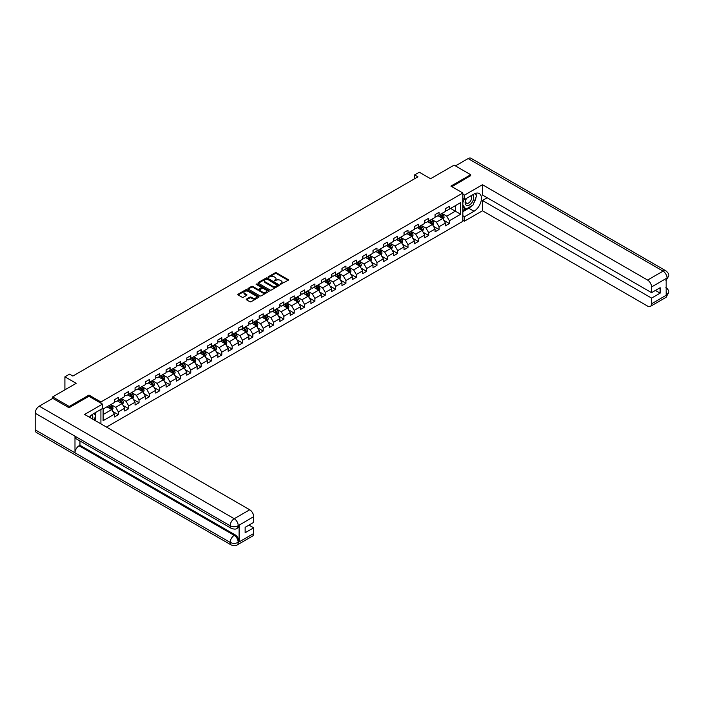 <?xml version="1.0" encoding="UTF-8"?>
<svg xmlns="http://www.w3.org/2000/svg" width="704" height="704" viewBox="0 0 704 704"><rect width="100%" height="100%" fill="white"/><g stroke="black" fill="none" stroke-linecap="round" stroke-linejoin="round"><path stroke-width="1.06" d="M280.306 284.328L288.138 280.333A0.924 0.528 0 0 0 288.138 279.585L276.417 272.818A0.924 0.528 0 0 0 275.114 272.818L268.198 276.813L268.198 277.341L270.01 276.822A2.948 1.698 0 0 1 274.173 276.822L275.15 277.385A2.948 1.698 0 0 1 276.012 278.59A2.948 1.698 0 0 1 275.15 279.796L274.252 280.834L276.056 280.315A2.948 1.698 0 0 1 280.227 280.315L281.204 280.878A2.948 1.698 0 0 1 282.066 282.084A2.948 1.698 0 0 1 281.204 283.29L280.306 284.328L280.306 283.8M246.541 299.05A0.924 0.528 0 0 0 246.541 299.798L249.832 301.699A0.924 0.528 0 0 0 251.134 301.699L258.808 297.264A0.924 0.528 0 0 0 258.808 296.516L247.095 289.749A0.924 0.528 0 0 0 245.793 289.749L238.11 294.184A0.924 0.528 0 0 0 238.11 294.932L242.079 297.229A0.924 0.528 0 0 0 243.382 297.229L246.673 295.328A0.924 0.528 0 0 0 246.673 294.58L244.702 293.445A2.464 1.426 0 0 1 243.98 292.433A2.464 1.426 0 0 1 245.502 291.122A2.464 1.426 0 0 1 248.186 291.43L255.895 295.882A2.464 1.426 0 0 1 256.617 296.894A2.464 1.426 0 0 1 255.103 298.206A2.464 1.426 0 0 1 252.419 297.898L251.134 297.15A0.924 0.528 0 0 0 249.832 297.15L246.541 299.05L246.541 299.798M470.668 175.859L470.668 174.706L454.089 165.141L430.549 178.728L419.276 172.216L414.638 174.9L417.956 176.818L72.864 376.05L69.546 374.132L64.909 376.816L64.909 389.831M88.977 396.299L88.977 395.076L69.221 406.481L52.642 396.915L76.182 383.319L64.909 376.816M88.977 395.076L100.918 401.966L462.845 193.01L462.845 221.338L106.489 427.082M470.668 174.706L450.912 186.12L462.845 193.01M270.072 290.013A0.924 0.528 0 0 0 271.374 290.013L279.057 285.578A0.924 0.528 0 0 0 279.057 284.83L267.335 278.062A0.924 0.528 0 0 0 266.033 278.062L258.359 282.498A0.924 0.528 0 0 0 258.359 283.246L270.072 290.013M256.37 284.469L268.919 291.43L261.254 295.856A0.924 0.528 0 0 1 259.952 295.856L248.23 289.089L251.522 287.206L251.522 286.44L248.23 288.341A0.924 0.528 0 0 0 248.23 289.089L248.23 288.341M251.522 287.206A0.924 0.528 0 0 1 252.824 287.206L252.824 286.44A0.924 0.528 0 0 0 251.522 286.44M252.824 286.44L257.576 289.186A0.924 0.528 0 0 0 258.878 289.186L261.061 287.927A0.924 0.528 0 0 0 261.061 287.179L256.106 284.319L257.022 283.791L268.937 290.673A0.924 0.528 0 0 1 268.937 291.421L268.937 290.673M52.642 398.446L52.642 396.915M69.221 406.481L69.221 407.634M100.918 423.87L100.918 409.429M100.918 403.19L100.918 401.966M112.816 411.479L118.351 414.682L118.351 411.884L124.722 408.206L124.722 411.004L128.7 408.707L128.7 405.909L135.062 402.239L135.062 405.029L139.04 402.732L139.04 399.942L145.411 396.264L145.411 399.062L149.389 396.757L149.389 393.967L155.751 390.289L155.751 393.087L159.738 390.79L159.738 387.992L166.1 384.322L166.1 387.112L170.078 384.815L170.078 382.026L176.44 378.347L176.44 381.137L180.426 378.84L180.426 376.05L186.789 372.372L186.789 375.17L190.766 372.874L190.766 370.075L197.138 366.397L197.138 369.195L201.115 366.898L201.115 364.1L207.478 360.43L207.478 363.22L211.455 360.923L211.455 358.134L217.826 354.455L217.826 357.254L221.804 354.957L221.804 352.158L228.166 348.48L228.166 351.278L232.144 348.982L232.144 346.183L238.515 342.514L238.515 345.303L242.493 343.006L242.493 340.217L248.855 336.538L248.855 339.337L252.833 337.04L252.833 334.242L259.204 330.563L259.204 333.362L263.182 331.065L263.182 328.266L269.544 324.597L269.544 327.386L273.522 325.09L273.522 322.3L279.893 318.622L279.893 321.42L283.87 319.123L283.87 316.325L290.233 312.646L290.233 315.445L294.21 313.148L294.21 310.35L300.582 306.68L300.582 309.47L304.559 307.173L304.559 304.383L310.922 300.705L310.922 303.503L314.899 301.206L314.899 298.408L321.27 294.73L321.27 297.528L325.248 295.231L325.248 292.433L331.61 288.763L331.61 291.553L335.597 289.256L335.597 286.466L341.959 282.788L341.959 285.578L345.937 283.281L345.937 280.491L352.299 276.813L352.299 279.611L356.286 277.314L356.286 274.516L362.648 270.846L362.648 273.636L366.626 271.339L366.626 268.55L372.997 264.871L372.997 267.661L376.974 265.364L376.974 262.574L383.337 258.896L383.337 261.694L387.314 259.398L387.314 256.599L393.686 252.921L393.686 255.719L397.663 253.422L397.663 250.624L404.026 246.954L404.026 249.744L408.003 247.447L408.003 244.658L414.374 240.979L414.374 243.778L418.352 241.481L418.352 238.682L424.714 235.004L424.714 237.802L428.692 235.506L428.692 232.707L435.063 229.038L435.063 231.827L439.041 229.53L439.041 226.741L445.403 223.062L445.403 225.861L449.381 223.564L449.381 220.766L460.654 214.254L460.654 202.62L455.356 205.682L455.356 211.191L460.654 214.254M118.351 414.682L114.374 416.979L114.374 414.181L103.101 420.693L103.101 409.05L114.374 402.538L114.374 399.749L118.351 397.452L118.351 400.242L124.722 396.572L124.722 393.774L128.7 391.477L128.7 394.275L135.062 390.597L135.062 387.798L139.04 385.502L139.04 388.3L145.411 384.622L145.411 381.832L149.389 379.535L149.389 382.325L155.751 378.655L155.751 375.857L159.738 373.56L159.738 376.358L166.1 372.68L166.1 369.882L170.078 367.585L170.078 370.383L176.44 366.705L176.44 363.915L180.426 361.618L180.426 364.408L186.789 360.738L186.789 357.94L190.766 355.643L190.766 358.442L197.138 354.763L197.138 351.965L201.115 349.668L201.115 352.466L207.478 348.788L207.478 345.998L211.455 343.702L211.455 346.491L217.826 342.822L217.826 340.023L221.804 337.726L221.804 340.525L228.166 336.846L228.166 334.048L232.144 331.751L232.144 334.55L238.515 330.871L238.515 328.082L242.493 325.785L242.493 328.574L248.855 324.896L248.855 322.106L252.833 319.81L252.833 322.599L259.204 318.93L259.204 316.131L263.182 313.834L263.182 316.633L269.544 312.954L269.544 310.165L273.522 307.859L273.522 310.658L279.893 306.979L279.893 304.19L283.87 301.893L283.87 304.682L290.233 301.013L290.233 298.214L294.21 295.918L294.21 298.716L300.582 295.038L300.582 292.239L304.559 289.942L304.559 292.741L310.922 289.062L310.922 286.273L314.899 283.976L314.899 286.766L321.27 283.096L321.27 280.298L325.248 278.001L325.248 280.799L331.61 277.121L331.61 274.322L335.597 272.026L335.597 274.824L341.959 271.146L341.959 268.356L345.937 266.059L345.937 268.849L352.299 265.179L352.299 262.381L356.286 260.084L356.286 262.882L362.648 259.204L362.648 256.406L366.626 254.109L366.626 256.907L372.997 253.229L372.997 250.439L376.974 248.142L376.974 250.932L383.337 247.262L383.337 244.464L387.314 242.167L387.314 244.966L393.686 241.287L393.686 238.489L397.663 236.192L397.663 238.99L404.026 235.312L404.026 232.522L408.003 230.226L408.003 233.015L414.374 229.346L414.374 226.547L418.352 224.25L418.352 227.04L424.714 223.37L424.714 220.572L428.692 218.275L428.692 221.074L435.063 217.395L435.063 214.606L439.041 212.309L439.041 215.098L445.403 211.42L445.403 208.63L449.381 206.334L449.381 209.123L460.654 202.62M117.295 400.858L122.065 403.612L115.702 407.29L110.924 404.536M114.374 401.007L115.702 401.773L118.351 400.242M115.702 407.29L118.351 411.884M122.065 403.612L124.722 408.206M127.635 394.882L132.414 397.646L126.051 401.315L121.273 398.561M124.722 395.041L126.051 395.806L128.7 394.275M126.051 401.315L128.7 405.909M132.414 397.646L135.062 402.239M137.984 388.916L142.754 391.67L136.391 395.349L131.622 392.586M135.062 389.066L136.391 389.831L139.04 388.3M136.391 395.349L139.04 399.942M142.754 391.67L145.411 396.264M148.324 382.941L153.102 385.695L146.74 389.374L141.962 386.619M145.411 383.09L146.74 383.856L149.389 382.325M146.74 389.374L149.389 393.967M153.102 385.695L155.751 390.289M158.673 376.966L163.451 379.72L157.08 383.398L152.31 380.644M155.751 377.124L157.08 377.89L159.738 376.358M157.08 383.398L159.738 387.992M163.451 379.72L166.1 384.322M169.022 370.999L173.791 373.754L167.429 377.423L162.65 374.669M166.1 371.149L167.429 371.914L170.078 370.383M167.429 377.423L170.078 382.026M173.791 373.754L176.44 378.347M179.362 365.024L184.14 367.778L177.769 371.457L172.999 368.702M176.44 365.174L177.769 365.939L180.426 364.408M177.769 371.457L180.426 376.05M184.14 367.778L186.789 372.372M189.71 359.049L194.48 361.803L188.118 365.482L183.339 362.727M186.789 359.207L188.118 359.973L190.766 358.442M188.118 365.482L190.766 370.075M194.48 361.803L197.138 366.397M200.05 353.074L204.829 355.837L198.458 359.506L193.688 356.752M197.138 353.232L198.458 353.998L201.115 352.466M198.458 359.506L201.115 364.1M204.829 355.837L207.478 360.43M210.399 347.107L215.169 349.862L208.806 353.54L204.028 350.777M207.478 347.257L208.806 348.022L211.455 346.491M208.806 353.54L211.455 358.134M215.169 349.862L217.826 354.455M220.739 341.132L225.518 343.886L219.146 347.565L214.377 344.81M217.826 341.29L219.146 342.056L221.804 340.525M219.146 347.565L221.804 352.158M225.518 343.886L228.166 348.48M231.088 335.157L235.858 337.92L229.495 341.59L224.717 338.835M228.166 335.315L229.495 336.081L232.144 334.55M229.495 341.59L232.144 346.183M235.858 337.92L238.515 342.514M241.428 329.19L246.206 331.945L239.835 335.623L235.066 332.86M238.515 329.34L239.835 330.106L242.493 328.574M239.835 335.623L242.493 340.217M246.206 331.945L248.855 336.538M251.777 323.215L256.546 325.97L250.184 329.648L245.406 326.894M248.855 323.365L250.184 324.13L252.833 322.599M250.184 329.648L252.833 334.242M256.546 325.97L259.204 330.563M262.117 317.24L266.895 320.003L260.524 323.673L255.754 320.918M259.204 317.398L260.524 318.164L263.182 316.633M260.524 323.673L263.182 328.266M266.895 320.003L269.544 324.597M272.466 311.274L277.235 314.028L270.873 317.706L266.094 314.943M269.544 311.423L270.873 312.189L273.522 310.658M270.873 317.706L273.522 322.3M277.235 314.028L279.893 318.622M282.806 305.298L287.584 308.053L281.213 311.731L276.443 308.977M279.893 305.448L281.213 306.214L283.87 304.682M281.213 311.731L283.87 316.325M287.584 308.053L290.233 312.646M293.154 299.323L297.924 302.086L291.562 305.756L286.783 303.002M290.233 299.482L291.562 300.247L294.21 298.716M291.562 305.756L294.21 310.35M297.924 302.086L300.582 306.68M303.494 293.357L308.273 296.111L301.91 299.79L297.132 297.026M300.582 293.506L301.91 294.272L304.559 292.741M301.91 299.79L304.559 304.383M308.273 296.111L310.922 300.705M313.843 287.382L318.613 290.136L312.25 293.814L307.472 291.06M310.922 287.531L312.25 288.297L314.899 286.766M312.25 293.814L314.899 298.408M318.613 290.136L321.27 294.73M324.183 281.406L328.962 284.17L322.599 287.839L317.821 285.085M321.27 281.565L322.599 282.33L325.248 280.799M322.599 287.839L325.248 292.433M328.962 284.17L331.61 288.763M334.532 275.44L339.31 278.194L332.939 281.864L328.17 279.11M331.61 275.59L332.939 276.355L335.597 274.824M332.939 281.864L335.597 286.466M339.31 278.194L341.959 282.788M344.872 269.465L349.65 272.219L343.288 275.898L338.51 273.143M341.959 269.614L343.288 270.38L345.937 268.849M343.288 275.898L345.937 280.491M349.65 272.219L352.299 276.813M355.221 263.49L359.999 266.244L353.628 269.922L348.858 267.168M352.299 263.648L353.628 264.414L356.286 262.882M353.628 269.922L356.286 274.516M359.999 266.244L362.648 270.846M365.57 257.523L370.339 260.278L363.977 263.947L359.198 261.193M362.648 257.673L363.977 258.438L366.626 256.907M363.977 263.947L366.626 268.55M370.339 260.278L372.997 264.871M375.91 251.548L380.688 254.302L374.317 257.981L369.547 255.218M372.997 251.698L374.317 252.463L376.974 250.932M374.317 257.981L376.974 262.574M380.688 254.302L383.337 258.896M386.258 245.573L391.028 248.327L384.666 252.006L379.887 249.251M383.337 245.731L384.666 246.497L387.314 244.966M384.666 252.006L387.314 256.599M391.028 248.327L393.686 252.921M396.598 239.598L401.377 242.361L395.006 246.03L390.236 243.276M393.686 239.756L395.006 240.522L397.663 238.99M395.006 246.03L397.663 250.624M401.377 242.361L404.026 246.954M406.947 233.631L411.717 236.386L405.354 240.064L400.576 237.301M404.026 233.781L405.354 234.546L408.003 233.015M405.354 240.064L408.003 244.658M411.717 236.386L414.374 240.979M417.287 227.656L422.066 230.41L415.694 234.089L410.925 231.334M414.374 227.814L415.694 228.58L418.352 227.04M415.694 234.089L418.352 238.682M422.066 230.41L424.714 235.004M427.636 221.681L432.406 224.444L426.043 228.114L421.265 225.359M424.714 221.839L426.043 222.605L428.692 221.074M426.043 228.114L428.692 232.707M432.406 224.444L435.063 229.038M437.976 215.714L442.754 218.469L436.383 222.147L431.614 219.384M435.063 215.864L436.383 216.63L439.041 215.098M436.383 222.147L439.041 226.741M442.754 218.469L445.403 223.062M450.578 208.437L455.356 211.191L446.732 216.172L441.954 213.418M445.403 209.889L446.732 210.654L449.381 209.123M446.732 216.172L449.381 220.766M414.638 174.9L414.638 178.728M103.101 414.559L111.725 409.587L106.946 406.833M111.725 409.587L114.374 414.181M443.846 220.361L449.381 223.564M433.506 226.336L439.041 229.53M423.157 232.311L428.692 235.506M412.817 238.278L418.352 241.481M402.468 244.253L408.003 247.447M392.128 250.228L397.663 253.422M381.779 256.194L387.314 259.398M371.43 262.17L376.974 265.364M361.09 268.145L366.626 271.339M350.742 274.12L356.286 277.314M340.402 280.086L345.937 283.281M330.053 286.062L335.597 289.256M319.713 292.037L325.248 295.231M309.364 298.003L314.899 301.206M299.024 303.978L304.559 307.173M288.675 309.954L294.21 313.148M278.335 315.92L283.87 319.123M267.986 321.895L273.522 325.09M257.646 327.87L263.182 331.065M247.298 333.837L252.833 337.04M236.958 339.812L242.493 343.006M226.609 345.787L232.144 348.982M216.269 351.754L221.804 354.957M205.92 357.729L211.455 360.923M195.571 363.704L201.115 366.898M185.231 369.67L190.766 372.874M174.882 375.646L180.426 378.84M164.542 381.621L170.078 384.815M154.194 387.596L159.738 390.79M143.854 393.562L149.389 396.757M133.505 399.538L139.04 402.732M123.165 405.513L128.7 408.707M280.562 284.416L281.204 284.055A2.948 1.698 0 0 0 282.066 282.85L282.066 282.084M276.012 278.59L276.012 279.356A2.948 1.698 0 0 1 275.15 280.562L274.507 280.922M288.121 280.342L276.417 273.583A0.924 0.528 0 0 0 275.114 273.583L268.462 277.429M279.039 285.586L267.335 278.828A0.924 0.528 0 0 0 266.033 278.828L258.368 283.254M277.429 285.463L267.142 279.004L265.285 279.55A2.948 1.698 0 0 0 264.422 280.746A2.948 1.698 0 0 0 265.285 281.952L272.316 286.009A2.948 1.698 0 0 0 276.487 286.009L277.429 285.463L277.429 286.229L277.429 285.71M264.422 280.746L264.422 281.512A2.948 1.698 0 0 0 265.285 282.718L265.285 281.952M277.429 286.229L276.487 286.774A2.948 1.698 0 0 1 272.316 286.774L265.285 282.718M252.824 287.206L257.576 289.951A0.924 0.528 0 0 0 258.878 289.951L261.061 288.693A0.924 0.528 0 0 0 261.325 288.314L261.325 287.549M262.504 292.037A2.464 1.426 0 0 0 265.188 292.345A2.464 1.426 0 0 0 266.71 291.025A2.464 1.426 0 0 0 265.989 290.022L263.27 288.455A0.924 0.528 0 0 0 261.967 288.455L259.785 289.714A0.924 0.528 0 0 0 259.785 290.462L262.504 292.037L262.504 292.802A2.464 1.426 0 0 0 265.188 293.11A2.464 1.426 0 0 0 266.71 291.79L266.71 291.025M259.521 290.092L259.521 290.858A0.924 0.528 0 0 0 259.785 291.227L259.785 290.462M262.504 292.802L259.785 291.227M256.617 296.894L256.617 297.66A2.464 1.426 0 0 1 255.103 298.971A2.464 1.426 0 0 1 252.419 298.663L251.134 297.915A0.924 0.528 0 0 0 249.832 297.915L246.558 299.807M243.98 292.433L243.98 293.198A2.464 1.426 0 0 0 244.702 294.21L244.702 293.445M246.673 294.58L246.673 295.328L244.702 294.21M258.808 296.516L258.808 297.264L247.095 290.514A0.924 0.528 0 0 0 245.793 290.514L238.128 294.941L238.11 294.184M443.274 219.375L444.066 217.386A2.482 1.434 -120 0 0 443.274 215.274L441.901 213.444M439.516 216.603L438.592 215.362M439.85 214.632L441.214 216.462A2.482 1.434 60 0 1 441.927 217.958L442.728 217.492A2.482 1.434 -120 0 0 442.015 215.996L440.642 214.174M440.018 214.535L441.54 216.559A1.267 0.73 60 0 1 441.769 216.946L442.728 217.492M466.206 198.537A6.098 3.52 120 0 0 467.254 205.568A6.098 3.52 120 0 0 472.762 201.212A6.098 3.52 120 0 0 472.613 194.832M466.55 198.334A4.171 2.411 120 0 0 466.541 203.174A4.171 2.411 120 0 0 467.148 203.368A4.171 2.411 120 0 0 470.967 200.288A4.171 2.411 120 0 0 470.712 195.95A4.171 2.411 120 0 0 470.694 195.941M474.936 193.565L476.573 195.879L472.991 205.11L465.828 209.238L462.845 207.24M465.828 209.238L462.845 204.996M462.845 202.62L464.156 199.241M92.62 419.074A6.098 3.52 120 0 0 91.81 414.814M90.675 417.956A4.171 2.411 120 0 0 90.253 416.24M94.01 413.424L95.674 415.791L94.072 419.918M471.671 205.867A10.551 6.09 120 0 1 468.75 208.243L473.986 211.27A10.551 6.09 120 0 0 480.876 201.978A10.551 6.09 120 0 0 479.257 193.521A10.551 6.09 120 0 0 473.986 194.04L464.57 199.478L464.57 195.078L482.478 184.738L647.592 280.069L663.071 271.128L468.116 158.576L455.418 165.906M473.986 211.27L464.57 216.709L464.57 221.109L482.478 210.778L482.478 200.473L651.57 298.1L651.57 303.802L667.146 294.73M487.186 197.754L482.478 200.473M655.415 290.444L660.123 293.163L660.123 287.725L651.57 292.662L482.478 195.034L482.478 184.738M462.845 198.484L464.57 199.478M462.845 194.084L464.57 195.078M462.845 220.114L464.57 221.109M462.845 215.714L464.57 216.709M482.478 210.778L647.592 306.099A5.623 3.247 -120 0 0 650.399 306.381A5.623 3.247 -120 0 0 651.57 303.802M468.116 158.576A5.764 3.326 -60 0 1 471.002 158.286L665.958 270.846A5.764 3.326 -60 0 0 663.071 271.128A5.623 3.247 60 0 1 667.049 278.018L651.57 286.959A5.623 3.247 -120 0 0 647.592 280.069M651.57 292.662L651.57 286.959M660.123 293.163L651.57 298.1M666.16 280.597L667.049 278.212L666.16 278.731L666.16 295.187L667.049 294.677L666.16 291.254M470.668 175.63L451.906 186.692M473.766 203.113A10.551 6.09 120 0 0 476.036 197.252M476.203 195.369A10.551 6.09 120 0 0 475.948 193.213M468.75 208.243L462.845 211.658M462.845 210.426L465.37 208.974M462.845 208.129L463.373 207.821M665.958 287.496C668.219 289.529 669.17 291.157 668.8 292.38L667.049 294.677M665.958 270.846C668.219 272.862 669.17 274.498 668.8 275.766L667.049 278.018M231.352 528.378A5.764 3.326 -60 0 1 230.155 525.782C232.813 527.058 235.462 527.041 238.11 525.747L237.046 528.378C236.104 529.338 234.203 529.338 231.352 528.378L76.182 438.794A5.764 3.326 -60 0 1 74.985 436.198L35.2 413.222A5.764 3.326 -60 0 1 39.274 406.164L52.774 398.367L69.018 407.748L88.915 396.264L102.502 404.114L102.502 408.514L93.086 413.952A10.551 6.09 120 0 0 89.399 417.217M102.502 404.114L84.603 414.445L249.718 509.775A5.623 3.247 60 0 1 253.695 516.666L253.695 522.377L245.142 527.314L245.142 532.752L253.695 527.806L253.695 533.518A5.623 3.247 60 0 1 252.534 536.087L237.046 545.028A5.623 3.247 -120 0 0 238.216 542.45L253.695 533.518M95.049 420.482L97.266 421.758M95.278 420.341L95.278 416.812M95.278 415.228L95.278 412.685M237.046 545.028C236.148 545.987 234.247 545.987 231.352 545.037L36.397 432.476A5.764 3.326 -60 0 1 35.2 429.836L74.985 452.813A5.764 3.326 -60 0 1 79.068 445.782L234.238 535.374L235.127 534.855A5.623 3.247 60 0 1 239.105 541.746L239.105 525.281A5.623 3.247 60 0 1 237.943 527.859L237.046 528.378M35.2 413.222L35.2 429.836M39.274 406.164L234.238 518.716A5.764 3.326 -60 0 0 230.155 525.782L74.985 436.198L74.985 452.813L230.155 542.397C232.804 543.673 235.453 543.673 238.11 542.397L238.216 542.45M253.695 527.806L248.987 525.087M79.957 440.977L79.957 445.271L235.127 534.855M79.957 445.271L79.068 445.782M432.934 225.35L433.717 223.362A2.482 1.434 -120 0 0 432.925 221.241L431.561 219.419M429.176 222.57L428.243 221.329M429.502 220.607L430.874 222.429A2.482 1.434 60 0 1 431.587 223.925L432.379 223.467A2.482 1.434 -120 0 0 431.666 221.971L430.302 220.15M429.678 220.502L431.191 222.534A1.267 0.73 60 0 1 431.429 222.913L432.379 223.467M422.585 231.317L423.377 229.337A2.482 1.434 -120 0 0 422.585 227.216L421.212 225.394M418.827 228.545L417.894 227.304M419.162 226.574L420.526 228.404A2.482 1.434 60 0 1 421.238 229.9L422.03 229.442A2.482 1.434 -120 0 0 421.326 227.946L419.954 226.116M419.329 226.477L420.851 228.501A1.267 0.73 60 0 1 421.08 228.888L422.03 229.442M412.245 237.292L413.028 235.303A2.482 1.434 -120 0 0 412.236 233.191L410.872 231.361M408.487 234.52L407.554 233.279M408.813 232.549L410.186 234.379A2.482 1.434 60 0 1 410.898 235.875L411.69 235.409A2.482 1.434 -120 0 0 410.978 233.922L409.614 232.091M408.989 232.452L410.502 234.476A1.267 0.73 60 0 1 410.731 234.863L411.69 235.409M401.896 243.267L402.688 241.278A2.482 1.434 -120 0 0 401.896 239.166L400.523 237.336M398.138 240.486L397.206 239.246M398.473 238.524L399.837 240.346A2.482 1.434 60 0 1 400.55 241.842L401.342 241.384A2.482 1.434 -120 0 0 400.638 239.888L399.265 238.066M398.64 238.418L400.162 240.451A1.267 0.73 60 0 1 400.391 240.83L401.342 241.384M391.556 249.242L392.339 247.254A2.482 1.434 -120 0 0 391.547 245.133L390.183 243.311M387.798 246.462L386.866 245.221M388.124 244.49L389.497 246.321A2.482 1.434 60 0 1 390.201 247.817L391.002 247.359A2.482 1.434 -120 0 0 390.289 245.863L388.925 244.033M388.3 244.394L389.814 246.418A1.267 0.73 60 0 1 390.042 246.805L391.002 247.359M381.207 255.209L381.999 253.22A2.482 1.434 -120 0 0 381.207 251.108L379.834 249.278M377.45 252.437L376.517 251.196M377.784 250.466L379.148 252.296A2.482 1.434 60 0 1 379.861 253.792L380.653 253.326A2.482 1.434 -120 0 0 379.949 251.838L378.576 250.008M377.951 250.369L379.474 252.393A1.267 0.73 60 0 1 379.702 252.78L380.653 253.326M370.867 261.184L371.65 259.195A2.482 1.434 -120 0 0 370.858 257.083L369.494 255.253M367.11 258.412L366.177 257.171M367.435 256.441L368.808 258.262A2.482 1.434 60 0 1 369.512 259.758L370.313 259.301A2.482 1.434 -120 0 0 369.6 257.805L368.227 255.983M367.611 256.335L369.125 258.368A1.267 0.73 60 0 1 369.354 258.755L370.313 259.301M360.518 267.159L361.31 265.17A2.482 1.434 -120 0 0 360.518 263.05L359.146 261.228M356.761 264.378L355.828 263.138M357.086 262.416L358.459 264.238A2.482 1.434 60 0 1 359.172 265.734L359.964 265.276A2.482 1.434 -120 0 0 359.251 263.78L357.887 261.95M357.262 262.31L358.785 264.343A1.267 0.73 60 0 1 359.014 264.722L359.964 265.276M350.178 273.126L350.962 271.137A2.482 1.434 -120 0 0 350.17 269.025L348.806 267.194M346.412 270.354L345.488 269.113M346.746 268.382L348.11 270.213A2.482 1.434 60 0 1 348.823 271.709L349.624 271.242A2.482 1.434 -120 0 0 348.911 269.755L347.538 267.925M346.922 268.286L348.436 270.31A1.267 0.73 60 0 1 348.665 270.697L349.624 271.242M339.83 279.101L340.622 277.112A2.482 1.434 -120 0 0 339.83 275L338.457 273.17M336.072 276.329L335.139 275.088M336.398 274.358L337.77 276.188A2.482 1.434 60 0 1 338.483 277.675L339.275 277.218A2.482 1.434 -120 0 0 338.562 275.722L337.198 273.9M336.574 274.261L338.096 276.285A1.267 0.73 60 0 1 338.325 276.672L339.275 277.218M329.49 285.076L330.273 283.087A2.482 1.434 -120 0 0 329.481 280.966L328.117 279.145M325.723 282.295L324.799 281.054M326.058 280.333L327.422 282.154A2.482 1.434 60 0 1 328.134 283.65L328.935 283.193A2.482 1.434 -120 0 0 328.222 281.697L326.85 279.866M326.234 280.227L327.747 282.26A1.267 0.73 60 0 1 327.976 282.638L328.935 283.193M319.141 291.042L319.933 289.062A2.482 1.434 -120 0 0 319.141 286.942L317.768 285.111M315.383 288.27L314.45 287.03M315.709 286.299L317.082 288.13A2.482 1.434 60 0 1 317.794 289.626L318.586 289.168A2.482 1.434 -120 0 0 317.874 287.672L316.51 285.842M315.885 286.202L317.407 288.226A1.267 0.73 60 0 1 317.636 288.614L318.586 289.168M308.792 297.018L309.584 295.029A2.482 1.434 -120 0 0 308.792 292.917L307.419 291.086M305.034 294.246L304.11 293.005M305.369 292.274L306.733 294.105A2.482 1.434 60 0 1 307.446 295.592L308.246 295.134A2.482 1.434 -120 0 0 307.534 293.638L306.161 291.817M305.545 292.178L307.058 294.202A1.267 0.73 60 0 1 307.287 294.589L308.246 295.134M298.452 302.993L299.244 301.004A2.482 1.434 -120 0 0 298.443 298.883L297.079 297.062M294.694 300.212L293.762 298.971M295.02 298.25L296.393 300.071A2.482 1.434 60 0 1 297.106 301.567L297.898 301.11A2.482 1.434 -120 0 0 297.185 299.614L295.821 297.783M295.196 298.144L296.718 300.177A1.267 0.73 60 0 1 296.947 300.555L297.898 301.11M288.103 308.959L288.895 306.979A2.482 1.434 -120 0 0 288.103 304.858L286.73 303.028M284.346 306.187L283.422 304.946M284.68 304.216L286.044 306.046A2.482 1.434 60 0 1 286.757 307.542L287.558 307.085A2.482 1.434 -120 0 0 286.845 305.589L285.472 303.758M284.847 304.119L286.37 306.143A1.267 0.73 60 0 1 286.598 306.53L287.558 307.085M277.763 314.934L278.555 312.946A2.482 1.434 -120 0 0 277.754 310.834L276.39 309.003M274.006 312.162L273.073 310.922M274.331 310.191L275.704 312.022A2.482 1.434 60 0 1 276.417 313.509L277.209 313.051A2.482 1.434 -120 0 0 276.496 311.555L275.132 309.734M274.507 310.094L276.021 312.118A1.267 0.73 60 0 1 276.258 312.506L277.209 313.051M267.414 320.91L268.206 318.921A2.482 1.434 -120 0 0 267.414 316.8L266.042 314.978M263.657 318.129L262.733 316.888M263.991 316.166L265.355 317.988A2.482 1.434 60 0 1 266.068 319.484L266.869 319.026A2.482 1.434 -120 0 0 266.156 317.53L264.783 315.7M264.158 316.061L265.681 318.094A1.267 0.73 60 0 1 265.91 318.472L266.869 319.026M257.074 326.876L257.858 324.896A2.482 1.434 -120 0 0 257.066 322.775L255.702 320.954M253.317 324.104L252.384 322.863M253.642 322.133L255.015 323.963A2.482 1.434 60 0 1 255.728 325.459L256.52 325.002A2.482 1.434 -120 0 0 255.807 323.506L254.443 321.675M253.818 322.036L255.332 324.06A1.267 0.73 60 0 1 255.57 324.447L256.52 325.002M246.726 332.851L247.518 330.862A2.482 1.434 -120 0 0 246.726 328.75L245.353 326.92M242.968 330.079L242.044 328.838M243.302 328.108L244.666 329.938A2.482 1.434 60 0 1 245.379 331.434L246.171 330.968A2.482 1.434 -120 0 0 245.467 329.472L244.094 327.65M243.47 328.011L244.992 330.035A1.267 0.73 60 0 1 245.221 330.422L246.171 330.968M236.386 338.826L237.169 336.838A2.482 1.434 -120 0 0 236.377 334.726L235.013 332.895M232.628 336.046L231.695 334.805M232.954 334.083L234.326 335.905A2.482 1.434 60 0 1 235.039 337.401L235.831 336.943A2.482 1.434 -120 0 0 235.118 335.447L233.754 333.626M233.13 333.978L234.643 336.01A1.267 0.73 60 0 1 234.881 336.389L235.831 336.943M226.037 344.793L226.829 342.813A2.482 1.434 -120 0 0 226.037 340.692L224.664 338.87M222.279 342.021L221.346 340.78M222.614 340.05L223.978 341.88A2.482 1.434 60 0 1 224.69 343.376L225.482 342.918A2.482 1.434 -120 0 0 224.778 341.422L223.406 339.592M222.781 339.953L224.303 341.977A1.267 0.73 60 0 1 224.532 342.364L225.482 342.918M215.697 350.768L216.48 348.779A2.482 1.434 -120 0 0 215.688 346.667L214.324 344.837M211.939 347.996L211.006 346.755M212.265 346.025L213.638 347.855A2.482 1.434 60 0 1 214.342 349.351L215.142 348.885A2.482 1.434 -120 0 0 214.43 347.398L213.066 345.567M212.441 345.928L213.954 347.952A1.267 0.73 60 0 1 214.183 348.339L215.142 348.885M205.348 356.743L206.14 354.754A2.482 1.434 -120 0 0 205.348 352.642L203.975 350.812M201.59 353.971L200.658 352.722M201.925 352L203.289 353.822A2.482 1.434 60 0 1 204.002 355.318L204.794 354.86A2.482 1.434 -120 0 0 204.09 353.364L202.717 351.542M202.092 351.894L203.614 353.927A1.267 0.73 60 0 1 203.843 354.306L204.794 354.86M195.008 362.718L195.791 360.73A2.482 1.434 -120 0 0 194.999 358.609L193.635 356.787M191.25 359.938L190.318 358.697M191.576 357.966L192.949 359.797A2.482 1.434 60 0 1 193.653 361.293L194.454 360.835A2.482 1.434 -120 0 0 193.741 359.339L192.368 357.509M191.752 357.87L193.266 359.894A1.267 0.73 60 0 1 193.494 360.281L194.454 360.835M184.659 368.685L185.451 366.696A2.482 1.434 -120 0 0 184.659 364.584L183.286 362.754M180.902 365.913L179.969 364.672M181.236 363.942L182.6 365.772A2.482 1.434 60 0 1 183.313 367.268L184.105 366.802A2.482 1.434 -120 0 0 183.392 365.314L182.028 363.484M181.403 363.845L182.926 365.869A1.267 0.73 60 0 1 183.154 366.256L184.105 366.802M174.319 374.66L175.102 372.671A2.482 1.434 -120 0 0 174.31 370.559L172.946 368.729M170.553 371.888L169.629 370.647M170.887 369.917L172.26 371.738A2.482 1.434 60 0 1 172.964 373.234L173.765 372.777A2.482 1.434 -120 0 0 173.052 371.281L171.679 369.459M171.063 369.82L172.577 371.844A1.267 0.73 60 0 1 172.806 372.231L173.765 372.777M163.97 380.635L164.762 378.646A2.482 1.434 -120 0 0 163.97 376.526L162.598 374.704M160.213 377.854L159.28 376.614M160.538 375.892L161.911 377.714A2.482 1.434 60 0 1 162.624 379.21L163.416 378.752A2.482 1.434 -120 0 0 162.703 377.256L161.339 375.426M160.714 375.786L162.237 377.819A1.267 0.73 60 0 1 162.466 378.198L163.416 378.752M153.63 386.602L154.414 384.613A2.482 1.434 -120 0 0 153.622 382.501L152.258 380.67M149.864 383.83L148.94 382.589M150.198 381.858L151.562 383.689A2.482 1.434 60 0 1 152.275 385.185L153.076 384.727A2.482 1.434 -120 0 0 152.363 383.231L150.99 381.401M150.374 381.762L151.888 383.786A1.267 0.73 60 0 1 152.117 384.173L153.076 384.727M143.282 392.577L144.074 390.588A2.482 1.434 -120 0 0 143.282 388.476L141.909 386.646M139.524 389.805L138.591 388.564M139.85 387.834L141.222 389.664A2.482 1.434 60 0 1 141.935 391.151L142.727 390.694A2.482 1.434 -120 0 0 142.014 389.198L140.65 387.376M140.026 387.737L141.548 389.761A1.267 0.73 60 0 1 141.777 390.148L142.727 390.694M132.933 398.552L133.725 396.563A2.482 1.434 -120 0 0 132.933 394.442L131.56 392.621M129.175 395.771L128.251 394.53M129.51 393.809L130.874 395.63A2.482 1.434 60 0 1 131.586 397.126L132.387 396.669A2.482 1.434 -120 0 0 131.674 395.173L130.302 393.342M129.686 393.703L131.199 395.736A1.267 0.73 60 0 1 131.428 396.114L132.387 396.669M122.593 404.518L123.385 402.538A2.482 1.434 -120 0 0 122.584 400.418L121.22 398.587M118.835 401.746L117.902 400.506M119.161 399.775L120.534 401.606A2.482 1.434 60 0 1 121.246 403.102L122.038 402.644A2.482 1.434 -120 0 0 121.326 401.148L119.962 399.318M119.337 399.678L120.859 401.702A1.267 0.73 60 0 1 121.088 402.09L122.038 402.644M112.244 410.494L113.036 408.505A2.482 1.434 -120 0 0 112.244 406.393L110.871 404.562M108.486 407.722L107.562 406.481M108.821 405.75L110.185 407.581A2.482 1.434 60 0 1 110.898 409.068L111.698 408.61A2.482 1.434 -120 0 0 110.986 407.114L109.613 405.293M108.988 405.654L110.51 407.678A1.267 0.73 60 0 1 110.739 408.065L111.698 408.61M281.204 284.055L281.204 283.29M274.252 280.834L274.252 280.306M275.15 280.562L275.15 279.796M268.198 277.341L268.198 276.813M275.114 273.583L275.114 272.818M276.417 273.583L276.417 272.818M288.138 280.333L288.138 279.585M258.359 283.246L258.359 282.498M266.033 278.828L266.033 278.062M267.335 278.828L267.335 278.062M279.057 285.578L279.057 284.83M272.316 286.774L272.316 286.009M276.487 286.774L276.487 286.009M257.576 289.951L257.576 289.186M258.878 289.951L258.878 289.186M261.061 288.693L261.061 287.927M257.022 284.557L257.022 283.791M249.832 297.915L249.832 297.15M251.134 297.915L251.134 297.15M252.419 298.663L252.419 297.898M245.793 290.514L245.793 289.749M247.095 290.514L247.095 289.749M442.508 218.328L444.048 217.439M442.015 215.996L443.274 215.274M440.246 217.017L441.214 216.462M668.8 292.398L665.887 297.44A5.623 3.247 -120 0 0 667.049 294.87M239.105 541.746L238.119 542.397M253.695 516.666L238.119 525.747M238.216 525.8L239.105 525.281M238.216 525.606A5.623 3.247 60 0 0 234.238 518.716L249.718 509.775M231.352 545.037A5.764 3.326 -60 0 1 230.155 542.397A5.764 3.326 -60 0 1 234.238 535.374C236.632 536.976 237.952 539.273 238.216 542.265M432.159 224.303L433.708 223.406M431.666 221.971L432.925 221.241M429.898 222.992L430.874 222.429M421.819 230.27L423.359 229.381M421.326 227.946L422.585 227.216M419.558 228.967L420.526 228.404M411.47 236.245L413.019 235.356M410.978 233.922L412.236 233.191M409.209 234.934L410.186 234.379M401.13 242.22L402.67 241.322M400.638 239.888L401.896 239.166M398.869 240.909L399.837 240.346M390.782 248.186L392.322 247.298M390.289 245.863L391.547 245.133M388.52 246.884L389.497 246.321M380.442 254.162L381.982 253.273M379.949 251.838L381.207 251.108M378.18 252.859L379.148 252.296M370.093 260.137L371.633 259.248M369.6 257.805L370.858 257.083M367.831 258.826L368.808 258.262M359.753 266.103L361.293 265.214M359.251 263.78L360.518 263.05M357.491 264.801L358.459 264.238M349.404 272.078L350.944 271.19M348.911 269.755L350.17 269.025M347.142 270.776L348.11 270.213M339.064 278.054L340.604 277.165M338.562 275.722L339.83 275M336.802 276.742L337.77 276.188M328.715 284.02L330.255 283.131M328.222 281.697L329.481 280.966M326.454 282.718L327.422 282.154M318.375 289.995L319.915 289.106M317.874 287.672L319.141 286.942M316.105 288.693L317.082 288.13M308.026 295.97L309.566 295.082M307.534 293.638L308.792 292.917M305.765 294.659L306.733 294.105M297.686 301.937L299.226 301.048M297.185 299.614L298.443 298.883M295.416 300.634L296.393 300.071M287.338 307.912L288.878 307.023M286.845 305.589L288.103 304.858M285.076 306.61L286.044 306.046M276.989 313.887L278.538 312.998M276.496 311.555L277.754 310.834M274.727 312.576L275.704 312.022M266.649 319.862L268.189 318.965M266.156 317.53L267.414 316.8M264.387 318.551L265.355 317.988M256.3 325.829L257.849 324.94M255.807 323.506L257.066 322.775M254.038 324.526L255.015 323.963M245.96 331.804L247.5 330.915M245.467 329.472L246.726 328.75M243.698 330.493L244.666 329.938M235.611 337.779L237.16 336.882M235.118 335.447L236.377 334.726M233.35 336.468L234.326 335.905M225.271 343.746L226.811 342.857M224.778 341.422L226.037 340.692M223.01 342.443L223.978 341.88M214.922 349.721L216.462 348.832M214.43 347.398L215.688 346.667M212.661 348.418L213.638 347.855M204.582 355.696L206.122 354.798M204.09 353.364L205.348 352.642M202.321 354.385L203.289 353.822M194.234 361.662L195.774 360.774M193.741 359.339L194.999 358.609M191.972 360.36L192.949 359.797M183.894 367.638L185.434 366.749M183.392 365.314L184.659 364.584M181.632 366.335L182.6 365.772M173.545 373.613L175.085 372.724M173.052 371.281L174.31 370.559M171.283 372.302L172.26 371.738M163.205 379.579L164.745 378.69M162.703 377.256L163.97 376.526M160.943 378.277L161.911 377.714M152.856 385.554L154.396 384.666M152.363 383.231L153.622 382.501M150.594 384.252L151.562 383.689M142.516 391.53L144.056 390.641M142.014 389.198L143.282 388.476M140.246 390.218L141.222 389.664M132.167 397.496L133.707 396.607M131.674 395.173L132.933 394.442M129.906 396.194L130.874 395.63M121.827 403.471L123.367 402.582M121.326 401.148L122.584 400.418M119.557 402.169L120.534 401.606M111.478 409.446L113.018 408.558M110.986 407.114L112.244 406.393M109.217 408.135L110.185 407.581M277.614 285.965L277.614 285.199M650.399 306.381L665.887 297.44M668.8 275.783L665.887 280.79"/></g></svg>
